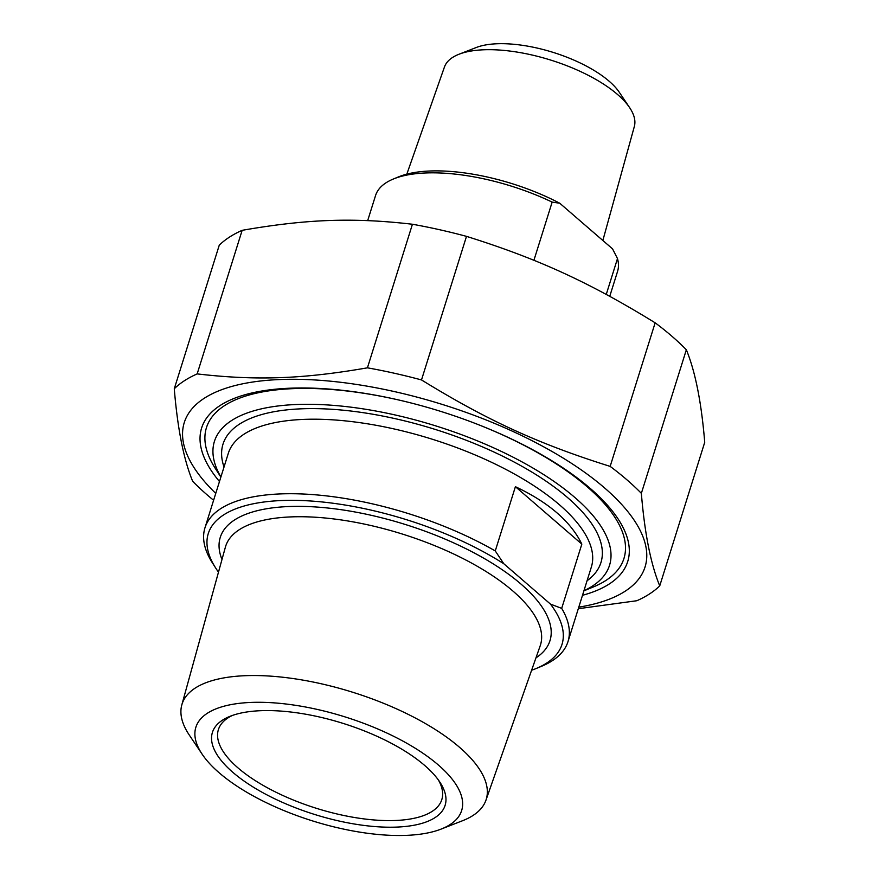 <?xml version="1.0" encoding="UTF-8"?>
<svg xmlns="http://www.w3.org/2000/svg" width="879" height="879" viewBox="0 0 879 879"><rect width="100%" height="100%" fill="white"/><g stroke="black" fill="none" stroke-linecap="round" stroke-linejoin="round"><path stroke-width="1.32" d="M578.305 608.707L636.846 600.731A266.798 104.381 -162.6 0 0 659.733 585.875L704.727 442.302C701.431 402.417 695.311 371.575 686.345 349.776L641.351 493.35A266.798 104.381 -162.6 0 0 626.936 479.824A266.798 104.381 -162.6 0 0 610.158 466.386L655.152 322.813A266.798 104.381 17.4 0 1 671.93 336.25A266.798 104.381 17.4 0 1 686.345 349.776M412.427 224.244A266.798 104.381 17.4 0 1 466.496 236.363L421.502 379.937A266.798 104.381 -162.6 0 0 367.433 367.829L412.427 224.244C353.325 217.421 306.914 219.069 242.154 230.32L197.16 373.905A266.798 104.381 -162.6 0 0 174.273 388.76L219.267 245.175A266.798 104.381 17.4 0 1 242.154 230.32M174.273 388.76C177.569 428.633 183.689 459.475 192.655 481.274A266.798 104.381 -162.6 0 0 213.597 500.272M578.789 607.158A241.439 94.46 -162.6 0 0 604.642 487.988A241.439 94.46 -162.6 0 0 288.092 379.31A241.439 94.46 -162.6 0 0 215.751 493.394M421.502 379.937C487.285 420.415 538.706 443.983 610.158 466.386M197.16 373.905C256.25 380.728 302.662 379.069 367.433 367.829M641.351 493.35C644.648 533.234 650.768 564.076 659.733 585.875M655.152 322.813C589.369 282.324 537.948 258.767 466.496 236.363M582.502 595.292A223.266 87.351 -162.6 0 0 618.618 519.764A223.266 87.351 -162.6 0 0 291.334 388.155A223.266 87.351 -162.6 0 0 232.935 398.901A223.266 87.351 -162.6 0 0 219.475 481.527M515.402 486.691C548.672 502.425 570.823 521.566 581.832 544.112L515.402 486.691L495.262 550.935A190.216 74.418 -162.6 0 0 204.961 527.829A190.216 74.418 -162.6 0 0 211.257 561.066L215.838 568.252A185.348 72.517 17.4 0 1 287.554 500.371A185.348 72.517 17.4 0 1 503.81 563.758L495.262 550.935M581.832 544.112L561.692 608.367L550.474 604.104L503.81 563.758M550.474 604.104A185.348 72.517 17.4 0 1 536.003 668.578L541.31 666.392A190.216 74.418 -162.6 0 0 567.999 641.604A190.216 74.418 -162.6 0 0 561.692 608.367M536.003 668.578A185.348 72.517 17.4 0 1 531.597 670.248M441.027 829.128L462.618 820.7A159.374 62.354 -162.6 0 0 485.944 800.22A159.374 62.354 -162.6 0 0 413.822 717.22A159.374 62.354 -162.6 0 0 246.098 675.665A159.374 62.354 -162.6 0 0 181.81 704.914A159.374 62.354 -162.6 0 0 189.282 735.042L202.203 754.281A139.256 54.476 17.4 0 1 251.844 702.398A139.256 54.476 17.4 0 1 421.711 752.413A139.256 54.476 17.4 0 1 441.027 829.128A139.256 54.476 17.4 0 1 312.474 820.887A139.256 54.476 17.4 0 1 202.203 754.281M261.404 710.671A121.939 47.708 -162.6 0 0 229.507 716.539A121.939 47.708 -162.6 0 0 314.495 814.415A121.939 47.708 -162.6 0 0 440.148 782.552A121.939 47.708 -162.6 0 0 261.404 710.671M438.467 780.091A117.061 45.796 17.4 0 1 441.807 799.615A117.061 45.796 17.4 0 1 394.759 820.514A117.061 45.796 17.4 0 1 272.204 790.32A117.061 45.796 17.4 0 1 218.399 729.603A117.061 45.796 17.4 0 1 232.287 715.484M218.497 572.13A185.348 72.517 17.4 0 1 215.838 568.252M403.011 400.989A218.75 85.582 -162.6 0 0 294.366 388.595A218.75 85.582 -162.6 0 0 206.455 427.633A218.75 85.582 -162.6 0 0 215.388 468.562L220.871 477.077M583.898 590.842L593.27 586.985A218.75 85.582 -162.6 0 0 623.947 558.473A218.75 85.582 -162.6 0 0 477.758 424.414M220.904 476.978A207.048 81.011 17.4 0 1 297.618 404.461A207.048 81.011 17.4 0 1 546.694 476.528A207.048 81.011 17.4 0 1 583.931 590.743M533.916 260.294L552.155 202.104L559.758 203.236L612.553 248.878L617.487 258.58L606.257 294.421M559.758 203.236A121.939 47.708 -162.6 0 0 398.637 176.844L393.32 179.03A126.818 49.62 17.4 0 1 426.502 172.932A126.818 49.62 17.4 0 1 552.155 202.104M617.487 258.58A126.818 49.62 17.4 0 1 617.563 271.413L609.751 296.311M367.686 220.618L375.542 195.567A126.818 49.62 17.4 0 1 393.32 179.03M406.823 174.141L444.444 67.024A99.503 38.929 17.4 0 1 459.014 54.234A99.503 38.929 17.4 0 1 484.274 49.762A99.503 38.929 17.4 0 1 629.672 107.71A99.503 38.929 17.4 0 1 634.33 126.532L602.851 240.483M629.672 107.71L619.332 92.328A83.406 32.633 -162.6 0 0 553.287 52.432A83.406 32.633 -162.6 0 0 476.286 47.499L459.014 54.234M204.961 527.829L228.32 453.3A190.216 74.418 17.4 0 1 365.466 423.491A190.216 74.418 17.4 0 1 559.516 504.843A190.216 74.418 17.4 0 1 591.347 567.076L567.999 641.604M181.81 704.914L225.398 547.134A164.966 64.541 17.4 0 1 343.557 520.291A164.966 64.541 17.4 0 1 512.864 591.007A164.966 64.541 17.4 0 1 540.2 645.79L485.944 800.22M535.948 657.888A172.756 67.595 -162.6 0 0 521.071 584.15A172.756 67.595 -162.6 0 0 320.428 507.326A172.756 67.595 -162.6 0 0 221.98 559.505M587.062 580.766A198.028 77.473 -162.6 0 0 567.801 497.778A198.028 77.473 -162.6 0 0 340.327 409.933A198.028 77.473 -162.6 0 0 224.024 467.002"/></g></svg>
